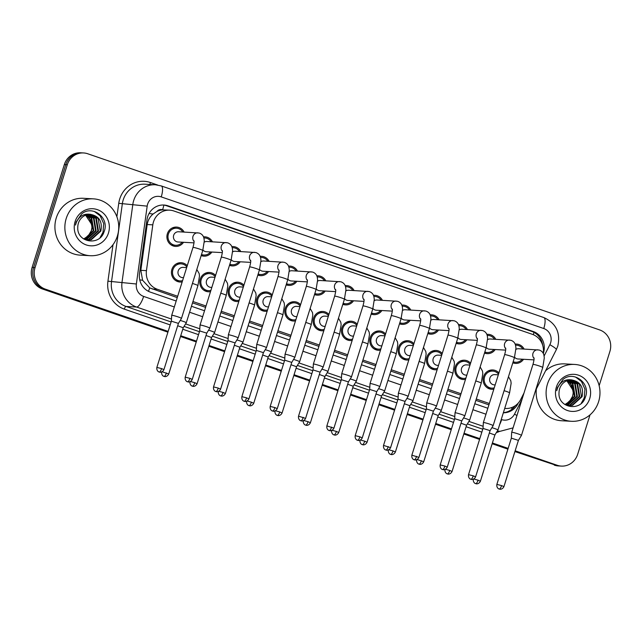 <?xml version="1.0" encoding="UTF-8"?>
<svg xmlns="http://www.w3.org/2000/svg" width="642" height="642" viewBox="0 0 642 642"><rect width="100%" height="100%" fill="white"/><g stroke="black" fill="none" stroke-linecap="round" stroke-linejoin="round"><path stroke-width="0.96" d="M182.176 281.894A9.678 9.157 -86.8 0 1 180.057 282.039A9.678 9.157 -86.8 0 1 171.904 269.383A9.678 9.157 -86.8 0 1 181.132 262.706A9.678 9.157 -86.8 0 1 187.255 265.692M210.512 291.645A9.678 9.157 -86.8 0 1 208.393 291.789A9.678 9.157 -86.8 0 1 200.232 279.134A9.678 9.157 -86.8 0 1 209.461 272.457A9.678 9.157 -86.8 0 1 215.592 275.442M238.84 301.395A9.678 9.157 -86.8 0 1 236.721 301.539A9.678 9.157 -86.8 0 1 228.568 288.884A9.678 9.157 -86.8 0 1 237.797 282.207A9.678 9.157 -86.8 0 1 243.92 285.184M267.176 311.145A9.678 9.157 -86.8 0 1 265.058 311.29A9.678 9.157 -86.8 0 1 256.896 298.634A9.678 9.157 -86.8 0 1 266.125 291.958A9.678 9.157 -86.8 0 1 272.256 294.935M295.505 320.896A9.678 9.157 -86.8 0 1 293.386 321.04A9.678 9.157 -86.8 0 1 285.233 308.377A9.678 9.157 -86.8 0 1 294.461 301.708A9.678 9.157 -86.8 0 1 300.584 304.685M323.841 330.646A9.678 9.157 -86.8 0 1 321.722 330.782A9.678 9.157 -86.8 0 1 313.561 318.127A9.678 9.157 -86.8 0 1 322.79 311.458A9.678 9.157 -86.8 0 1 328.921 314.436M352.169 340.396A9.678 9.157 -86.8 0 1 350.05 340.533A9.678 9.157 -86.8 0 1 341.897 327.877A9.678 9.157 -86.8 0 1 351.126 321.201A9.678 9.157 -86.8 0 1 357.249 324.186M380.505 350.139A9.678 9.157 -86.8 0 1 378.387 350.283A9.678 9.157 -86.8 0 1 370.225 337.628A9.678 9.157 -86.8 0 1 379.454 330.951A9.678 9.157 -86.8 0 1 385.585 333.936M408.834 359.889A9.678 9.157 -86.8 0 1 406.715 360.034A9.678 9.157 -86.8 0 1 398.562 347.378A9.678 9.157 -86.8 0 1 407.79 340.701A9.678 9.157 -86.8 0 1 413.913 343.687M437.17 369.64A9.678 9.157 -86.8 0 1 435.051 369.784A9.678 9.157 -86.8 0 1 426.89 357.129A9.678 9.157 -86.8 0 1 436.119 350.452A9.678 9.157 -86.8 0 1 442.25 353.429M465.498 379.39A9.678 9.157 -86.8 0 1 463.38 379.534A9.678 9.157 -86.8 0 1 455.226 366.871A9.678 9.157 -86.8 0 1 464.455 360.202A9.678 9.157 -86.8 0 1 470.578 363.179M493.834 389.14A9.678 9.157 -86.8 0 1 491.716 389.285A9.678 9.157 -86.8 0 1 483.554 376.621A9.678 9.157 -86.8 0 1 492.791 369.952A9.678 9.157 -86.8 0 1 498.914 372.93M183.54 242.291A9.678 9.157 -86.8 0 1 175.531 246.408A9.678 9.157 -86.8 0 1 167.369 233.752A9.678 9.157 -86.8 0 1 176.598 227.083A9.678 9.157 -86.8 0 1 184.11 232.059M211.868 252.041A9.678 9.157 -86.8 0 1 203.859 256.158A9.678 9.157 -86.8 0 1 201.171 255.572M240.204 261.792A9.678 9.157 -86.8 0 1 232.195 265.908A9.678 9.157 -86.8 0 1 229.499 265.323M268.541 271.542A9.678 9.157 -86.8 0 1 260.524 275.659A9.678 9.157 -86.8 0 1 257.835 275.073M296.869 281.292A9.678 9.157 -86.8 0 1 288.86 285.409A9.678 9.157 -86.8 0 1 286.163 284.823M325.205 291.035A9.678 9.157 -86.8 0 1 317.188 295.159A9.678 9.157 -86.8 0 1 314.5 294.566M353.533 300.785A9.678 9.157 -86.8 0 1 345.524 304.902A9.678 9.157 -86.8 0 1 342.828 304.316M381.87 310.535A9.678 9.157 -86.8 0 1 373.861 314.652A9.678 9.157 -86.8 0 1 371.164 314.066M410.198 320.286A9.678 9.157 -86.8 0 1 402.189 324.403A9.678 9.157 -86.8 0 1 399.493 323.817M438.534 330.036A9.678 9.157 -86.8 0 1 430.525 334.153A9.678 9.157 -86.8 0 1 427.829 333.567M466.862 339.787A9.678 9.157 -86.8 0 1 458.853 343.903A9.678 9.157 -86.8 0 1 456.157 343.318M495.199 349.537A9.678 9.157 -86.8 0 1 487.19 353.654A9.678 9.157 -86.8 0 1 484.493 353.06M523.527 359.279A9.678 9.157 -86.8 0 1 515.518 363.404A9.678 9.157 -86.8 0 1 512.822 362.81M156.873 211.475A17.085 16.162 -86.8 0 1 162.891 209.886L162.619 209.79A5.698 5.385 93.2 0 0 156.873 211.475L153.053 214.043C149.835 216.835 147.877 220.334 147.195 224.54L140.831 270.338L142.596 280.273L149.722 287.889L177.256 297.615M192.52 302.863L205.584 307.358M220.856 312.614L233.921 317.108M249.184 322.364L262.249 326.858M277.521 332.115L290.585 336.609M305.857 341.865L318.913 346.359M334.185 351.615L347.25 356.109M362.521 361.358L375.578 365.852M390.85 371.108L403.914 375.602M419.186 380.858L432.243 385.352M447.514 390.609L460.579 395.103M475.85 400.359L488.907 404.853M543.22 353.381A17.085 16.162 93.2 0 0 532.379 334.338L173.894 210.985A17.085 16.162 93.2 0 0 169.753 210.175L162.891 209.886M504.716 408.4A17.085 16.162 93.2 0 0 505.551 408.472A17.085 16.162 93.2 0 0 520.726 399.436L524.024 392.952M169.753 210.175A17.085 16.162 93.2 0 0 152.812 224.852L146.448 270.651A17.085 16.162 93.2 0 0 157.354 289.269L177.673 296.267M192.945 301.515L206.01 306.017M221.281 311.266L234.338 315.76M249.61 321.016L262.674 325.51M277.946 330.766L291.003 335.26M306.274 340.517L319.339 345.011M334.61 350.267L347.667 354.761M362.939 360.018L376.003 364.512M391.275 369.76L404.332 374.254M419.603 379.51L432.668 384.004M447.939 389.261L460.996 393.755M476.268 399.011L489.332 403.505M486.788 334.362A9.678 9.157 -86.8 0 1 488.257 334.322A9.678 9.157 -86.8 0 1 495.768 339.297M458.452 324.611A9.678 9.157 -86.8 0 1 459.929 324.571A9.678 9.157 -86.8 0 1 467.432 329.547M430.124 314.869A9.678 9.157 -86.8 0 1 431.593 314.821A9.678 9.157 -86.8 0 1 439.096 319.804M401.788 305.119A9.678 9.157 -86.8 0 1 403.264 305.07A9.678 9.157 -86.8 0 1 410.768 310.054M373.459 295.368A9.678 9.157 -86.8 0 1 374.928 295.32A9.678 9.157 -86.8 0 1 382.431 300.304M345.123 285.618A9.678 9.157 -86.8 0 1 346.6 285.578A9.678 9.157 -86.8 0 1 354.103 290.553M316.795 275.867A9.678 9.157 -86.8 0 1 318.263 275.827A9.678 9.157 -86.8 0 1 325.767 280.803M288.459 266.117A9.678 9.157 -86.8 0 1 289.935 266.077A9.678 9.157 -86.8 0 1 297.439 271.052M260.13 256.375A9.678 9.157 -86.8 0 1 261.599 256.327A9.678 9.157 -86.8 0 1 269.102 261.31M231.794 246.624A9.678 9.157 -86.8 0 1 233.271 246.576A9.678 9.157 -86.8 0 1 240.774 251.56M203.466 236.874A9.678 9.157 -86.8 0 1 204.934 236.826A9.678 9.157 -86.8 0 1 212.438 241.809M515.117 344.112A9.678 9.157 -86.8 0 1 516.593 344.072A9.678 9.157 -86.8 0 1 524.097 349.047M168.156 331.4L45.301 289.125A17.085 16.162 -86.8 0 1 35.045 267.602L67.29 164.729L65.813 164.649A17.085 16.162 -86.8 0 1 82.104 152.868A17.085 16.162 -86.8 0 0 65.813 164.649L33.577 267.521L65.813 164.649L64.336 164.561A17.085 16.162 -86.8 0 1 80.627 152.788L83.572 152.948A17.085 16.162 -86.8 0 1 87.721 153.759L599.644 329.916A17.085 16.162 -86.8 0 1 609.9 351.439L599.155 385.714M45.301 289.125L43.825 289.044A17.085 16.162 -86.8 0 1 33.577 267.521A17.085 16.162 -86.8 0 0 43.825 289.044L168.035 331.786L42.356 288.964A17.085 16.162 -86.8 0 1 32.1 267.441L64.336 164.561M590.022 414.852L577.664 454.319A17.085 16.162 -86.8 0 1 561.373 466.092A17.085 16.162 -86.8 0 1 557.224 465.281L515.028 451.182L555.755 465.201A17.085 16.162 -86.8 0 0 559.896 466.012A17.085 16.162 -86.8 0 1 555.755 465.201L514.908 451.567M508.023 448.774L492.27 443.357L508.023 448.774M479.694 439.024L463.933 433.607L479.694 439.024M451.358 429.281L435.605 423.856L451.358 429.281M423.03 419.531L407.269 414.106L423.03 419.531M394.694 409.781L378.94 404.356L394.694 409.781M366.365 400.03L350.604 394.605L366.365 400.03M338.029 390.28L322.276 384.863L338.029 390.28M309.701 380.529L293.94 375.113L309.701 380.529M281.365 370.787L265.611 365.362L281.365 370.787M253.028 361.037L237.275 355.612L253.028 361.037M224.7 351.286L208.947 345.861L224.7 351.286M196.364 341.536L180.611 336.111L196.364 341.536M561.373 466.092L558.428 465.932A17.085 16.162 -86.8 0 1 554.279 465.121M507.902 449.159L492.149 443.742M479.574 439.409L463.813 433.992M451.238 429.659L435.485 424.242M422.909 419.916L407.148 414.491M394.573 410.166L378.82 404.741M366.245 400.415L350.484 394.99M337.909 390.665L322.156 385.24M309.58 380.915L293.819 375.498M281.244 371.164L265.491 365.747M252.908 361.422L237.155 355.997M224.58 351.672L208.827 346.247M196.243 341.921L180.49 336.496M167.915 332.171L42.356 288.964M543.293 353.525A17.085 16.162 93.2 0 0 543.469 353.012A17.085 16.162 93.2 0 0 533.213 331.489L168.068 205.841A17.085 16.162 93.2 0 0 163.927 205.031A17.085 16.162 93.2 0 0 146.986 219.708L139.507 273.524A17.085 16.162 93.2 0 0 150.413 292.15L176.189 301.018M163.188 205.007A17.085 16.162 -86.8 0 1 166.591 205.761L531.745 331.408A17.085 16.162 -86.8 0 1 542.659 345.203M67.29 164.729A17.085 16.162 -86.8 0 1 83.572 152.948M557.224 465.281L515.149 450.804M508.143 448.389L492.39 442.972M479.815 438.647L464.054 433.222M451.478 428.896L435.725 423.471M423.15 419.146L407.389 413.721M394.814 409.395L379.061 403.97M366.486 399.645L350.725 394.228M338.149 389.895L322.396 384.478M309.821 380.152L294.06 374.727M281.485 370.402L265.732 364.977M253.149 360.652L237.396 355.227M224.82 350.901L209.067 345.476M196.484 341.151L180.731 335.734M503.336 412.79A17.085 16.162 93.2 0 0 517.925 403.738L518.271 403.048M191.452 306.266L204.517 310.76M219.789 316.016L232.853 320.51M248.125 325.767L261.182 330.261M276.453 335.517L289.518 340.011M304.79 345.268L317.846 349.762M333.118 355.018L346.182 359.512M361.454 364.76L374.511 369.262M389.782 374.511L402.847 379.005M418.119 384.261L431.175 388.755M446.447 394.011L459.512 398.505M474.783 403.762L487.84 408.256M515.173 405.776A17.085 16.162 -86.8 0 1 503.376 412.662M522.797 348.975A8.539 8.081 93.2 0 0 516.529 345.203A8.539 8.081 93.2 0 0 515.518 345.219M534 357.803C533.871 358.356 534.69 357.923 532.964 364.431A5.128 0.433 -162.6 0 1 539.224 365.956A5.128 0.433 -162.6 0 1 539.513 366.052A5.128 0.433 -162.6 0 1 542.747 367.497L544.296 357.923L543.975 355.427C543.421 352.699 541.816 350.893 539.152 350.018L518.551 348.742A5.128 4.847 93.2 0 0 515.967 349.36M542.747 367.497L521.464 435.396A5.128 0.433 -162.6 0 0 521.464 435.396A5.128 0.433 -162.6 0 0 518.238 433.952A5.128 0.433 -162.6 0 0 511.971 432.275A5.128 0.433 -162.6 0 0 511.69 432.331A5.128 0.433 -162.6 0 0 511.682 432.339L532.964 364.431M503.922 486.628C502.253 489.966 499.243 489.18 499.845 489.18L499.187 489.019A3.7 1.156 109 0 0 499.283 489.035A3.7 1.156 -71 0 0 501.587 485.585L503.922 486.628L518.415 440.38L511.345 438.173L511.682 432.339M513.167 361.727A8.539 8.081 93.2 0 0 515.582 362.265A8.539 8.081 93.2 0 0 522.227 359.207M514.579 357.209A5.128 4.847 93.2 0 0 517.982 358.974L533.975 359.865M498.521 374.182A8.539 8.081 93.2 0 0 492.727 371.084A8.539 8.081 93.2 0 0 484.582 376.974A8.539 8.081 93.2 0 0 491.78 388.145A8.539 8.081 93.2 0 0 494.228 387.88M498.32 374.816L494.741 374.623A5.128 4.847 93.2 0 0 489.862 378.154A5.128 4.847 93.2 0 0 494.179 384.855L495.159 384.911M504.09 390.689A5.128 0.433 -162.6 0 1 506.065 391.315A5.128 0.433 -162.6 0 1 506.353 391.411A5.128 0.433 -162.6 0 1 509.587 392.856L497.943 430.004A5.128 0.433 -162.6 0 0 497.943 430.004A5.128 0.433 -162.6 0 0 494.709 428.559A5.128 0.433 -162.6 0 0 491.892 427.668M480.401 481.227C478.731 484.574 475.722 483.787 476.324 483.787L475.666 483.627A3.7 1.156 109 0 0 475.762 483.643A3.7 1.156 -71 0 0 478.065 480.192L480.401 481.227L494.894 434.987L489.34 432.989M494.46 339.225A8.539 8.081 93.2 0 0 488.193 335.461A8.539 8.081 93.2 0 0 487.19 335.469M505.671 348.052C505.543 348.606 506.353 348.173 504.636 354.681A5.128 0.433 -162.6 0 1 510.888 356.206A5.128 0.433 -162.6 0 1 511.184 356.302A5.128 0.433 -162.6 0 1 514.411 357.746L515.959 348.173L515.638 345.677C515.085 342.948 513.48 341.143 510.815 340.268L490.215 338.992A5.128 4.847 93.2 0 0 487.631 339.61M514.411 357.746L493.136 425.646A5.128 0.433 -162.6 0 0 493.136 425.646A5.128 0.433 -162.6 0 0 489.902 424.202A5.128 0.433 -162.6 0 0 483.643 422.532A5.128 0.433 -162.6 0 0 483.354 422.58A5.128 0.433 -162.6 0 0 483.354 422.588L504.636 354.681M475.586 476.878C473.916 480.216 470.907 479.43 471.517 479.43L470.851 479.269A3.7 1.156 109 0 0 470.955 479.285A3.7 1.156 -71 0 0 473.25 475.834L475.586 476.878L490.079 430.638L483.017 428.423L483.354 422.588M484.83 351.976A8.539 8.081 93.2 0 0 487.246 352.514A8.539 8.081 93.2 0 0 493.891 349.465M486.243 347.458A5.128 4.847 93.2 0 0 489.645 349.224L505.647 350.115M466.132 329.474A8.539 8.081 93.2 0 0 459.865 325.711A8.539 8.081 93.2 0 0 458.853 325.719M477.335 338.302C477.207 338.856 478.025 338.422 476.3 344.931A5.128 0.433 -162.6 0 1 482.559 346.455A5.128 0.433 -162.6 0 1 482.848 346.552A5.128 0.433 -162.6 0 1 486.082 347.996L487.631 338.43L487.31 335.927C486.756 333.198 485.151 331.392 482.487 330.526L461.887 329.242A5.128 4.847 93.2 0 0 459.303 329.86M486.082 347.996L464.8 415.896A5.128 0.433 -162.6 0 0 464.8 415.896A5.128 0.433 -162.6 0 0 461.566 414.459A5.128 0.433 -162.6 0 0 455.306 412.782A5.128 0.433 -162.6 0 0 455.026 412.83A5.128 0.433 -162.6 0 0 455.017 412.838L476.3 344.931M447.257 467.127C445.588 470.474 442.579 469.687 443.181 469.679L442.523 469.519A3.7 1.156 109 0 0 442.619 469.535A3.7 1.156 -71 0 0 444.922 466.084L447.257 467.127L461.75 420.887L454.68 418.68L455.017 412.838M456.502 342.234A8.539 8.081 93.2 0 0 458.918 342.764A8.539 8.081 93.2 0 0 465.562 339.714M457.915 337.708A5.128 4.847 93.2 0 0 461.317 339.474L477.311 340.364M437.796 319.732A8.539 8.081 93.2 0 0 431.528 315.96A8.539 8.081 93.2 0 0 430.517 315.968M449.007 328.552C448.878 329.105 449.689 328.672 447.972 335.18A5.128 0.433 -162.6 0 1 454.223 336.705A5.128 0.433 -162.6 0 1 454.512 336.809A5.128 0.433 -162.6 0 1 457.746 338.246L459.295 328.68L458.974 326.176C458.42 323.448 456.815 321.65 454.151 320.775L433.551 319.491A5.128 4.847 93.2 0 0 430.967 320.117M457.746 338.246L436.472 406.145A5.128 0.433 -162.6 0 0 436.472 406.145A5.128 0.433 -162.6 0 0 433.238 404.709A5.128 0.433 -162.6 0 0 426.978 403.032A5.128 0.433 -162.6 0 0 426.689 403.08A5.128 0.433 -162.6 0 0 426.689 403.088L447.972 335.18M433.414 411.145L426.352 408.93L426.689 403.088M428.166 332.484A8.539 8.081 93.2 0 0 430.581 333.013A8.539 8.081 93.2 0 0 437.226 329.964M429.578 327.958A5.128 4.847 93.2 0 0 432.981 329.723L448.975 330.614M409.468 309.982A8.539 8.081 93.2 0 0 403.2 306.21A8.539 8.081 93.2 0 0 402.189 306.218M420.671 318.801C420.542 319.355 421.361 318.922 419.635 325.43A5.128 0.433 -162.6 0 1 425.895 326.955A5.128 0.433 -162.6 0 1 426.184 327.059A5.128 0.433 -162.6 0 1 429.418 328.495L430.967 318.93L430.646 316.426C430.092 313.697 428.479 311.9 425.823 311.025L405.222 309.741A5.128 4.847 93.2 0 0 402.638 310.367M429.418 328.495L408.135 396.395A5.128 0.433 -162.6 0 0 408.135 396.395A5.128 0.433 -162.6 0 0 404.901 394.958A5.128 0.433 -162.6 0 0 398.642 393.281A5.128 0.433 -162.6 0 0 398.353 393.329A5.128 0.433 -162.6 0 0 398.353 393.345L419.635 325.43M405.078 401.394L398.016 399.18L398.353 393.345M399.838 322.733A8.539 8.081 93.2 0 0 402.253 323.263A8.539 8.081 93.2 0 0 408.898 320.214M401.25 318.215A5.128 4.847 93.2 0 0 404.653 319.981L420.646 320.864M470.185 364.439A8.539 8.081 93.2 0 0 464.391 361.342A8.539 8.081 93.2 0 0 456.245 367.224A8.539 8.081 93.2 0 0 463.444 378.395A8.539 8.081 93.2 0 0 465.891 378.138M469.992 365.073L466.413 364.873A5.128 4.847 93.2 0 0 461.526 368.404A5.128 4.847 93.2 0 0 465.843 375.105L466.83 375.161M475.754 380.939A5.128 0.433 -162.6 0 1 477.728 381.565A5.128 0.433 -162.6 0 1 478.017 381.669A5.128 0.433 -162.6 0 1 481.251 383.105L469.615 420.253A5.128 0.433 -162.6 0 0 469.615 420.253A5.128 0.433 -162.6 0 0 466.381 418.809A5.128 0.433 -162.6 0 0 463.564 417.918M452.064 471.485C450.395 474.823 447.386 474.037 447.996 474.037L447.33 473.876A3.7 1.156 109 0 0 447.434 473.892A3.7 1.156 -71 0 0 449.729 470.442L452.064 471.485L466.557 425.237L461.012 423.238M441.857 354.689A8.539 8.081 93.2 0 0 436.062 351.591A8.539 8.081 93.2 0 0 427.917 357.474A8.539 8.081 93.2 0 0 435.116 368.644A8.539 8.081 93.2 0 0 437.563 368.388M441.656 355.323L438.077 355.122A5.128 4.847 93.2 0 0 433.189 358.653A5.128 4.847 93.2 0 0 437.515 365.354L438.494 365.41M447.426 371.188A5.128 0.433 -162.6 0 1 449.392 371.814A5.128 0.433 -162.6 0 1 449.689 371.919A5.128 0.433 -162.6 0 1 452.923 373.355L441.279 410.503A5.128 0.433 -162.6 0 0 441.279 410.503A5.128 0.433 -162.6 0 0 438.045 409.058A5.128 0.433 -162.6 0 0 435.228 408.176M441.279 410.511L438.229 415.494L432.676 413.488M413.52 344.939A8.539 8.081 93.2 0 0 407.726 341.841A8.539 8.081 93.2 0 0 399.581 347.731A8.539 8.081 93.2 0 0 406.779 358.894A8.539 8.081 93.2 0 0 409.227 358.637M413.328 345.573L409.748 345.372A5.128 4.847 93.2 0 0 404.861 348.903A5.128 4.847 93.2 0 0 409.179 355.604L410.166 355.66M395.4 451.984C393.731 455.33 390.721 454.544 391.331 454.536L390.665 454.376A3.7 1.156 109 0 0 390.769 454.4A3.7 1.156 -71 0 0 393.065 450.941L395.4 451.984L409.893 405.744L412.942 400.76A5.128 0.433 -162.6 0 0 412.95 400.752A5.128 0.433 -162.6 0 0 409.716 399.316A5.128 0.433 -162.6 0 0 406.9 398.425M409.893 405.744L404.348 403.738M547.466 384.068A28.473 26.94 -86.8 0 1 574.614 364.439A28.473 26.94 -86.8 0 1 598.609 401.667A28.473 26.94 -86.8 0 1 571.46 421.296A28.473 26.94 -86.8 0 1 547.466 384.068M545.564 370.819A28.473 26.94 -86.8 0 1 564.671 363.894L574.614 364.439M566.878 380.762A12.872 12.182 -86.8 0 1 573.434 392.334L572.72 396.194L569.518 401.475L565 404.516M573.354 390.697L566.838 380.778L569.342 382.648L571.412 385.288L572.383 387.319L573.226 392.904L572.624 396.226L569.518 401.475M569.013 405.535L571.982 405.262L581.475 396.676L579.405 384.109L571.605 379.903M564.503 404.283L569.302 405.551L572.568 405.295L582.061 396.708C583.883 387.126 580.352 381.525 571.452 379.895A12.872 12.182 -86.8 0 0 559.639 388.787A12.872 12.182 -86.8 0 0 559.013 392.808C557.898 408.296 580.986 411.899 585.287 397.422C591.226 383.491 573.739 370.153 562.922 379.486L557.384 387.648L556.726 390.673L557.665 387.792C560.675 381.637 565.273 379.005 571.452 379.895L571.894 379.912M567.841 405.383L569.647 405.134L579.132 396.547L577.07 383.98L570.417 379.928M568.138 405.431L570.224 405.166L579.718 396.579L577.656 384.012L570.714 379.912M566.685 405.126L576.797 396.419L574.726 383.844L569.213 380.08M566.974 405.198L567.889 405.038L577.383 396.451L575.312 383.884L569.51 380.032M565.53 404.741L574.462 396.283L572.391 383.715L568.001 380.369M565.819 404.845L575.039 396.315L572.977 383.747L568.306 380.281M573.434 392.334L570.634 383.619L567.095 380.674M589.717 398.61A18.57 17.567 -86.8 0 1 567.504 410.527A18.57 17.567 -86.8 0 1 556.365 387.134A18.57 17.567 -86.8 0 1 578.57 375.217A18.57 17.567 -86.8 0 1 589.717 398.61M571.46 421.296L561.517 420.743A28.473 26.94 -86.8 0 1 536.375 388.875M581.259 403.304L584.26 397.847L584.934 389.18L581.443 381.444L575.521 377.014M66.222 218.481A28.473 26.94 -86.8 0 1 93.371 198.851A28.473 26.94 -86.8 0 1 117.366 236.071A28.473 26.94 -86.8 0 1 90.217 255.701A28.473 26.94 -86.8 0 1 66.222 218.481M90.217 255.701L80.274 255.155A28.473 26.94 -86.8 0 1 56.279 217.927A28.473 26.94 -86.8 0 1 83.428 198.298L93.371 198.851M85.635 215.166A12.872 12.182 -86.8 0 1 92.191 226.738L91.477 230.598L88.275 235.879L83.757 238.928M92.111 225.109L85.595 215.182L88.098 217.052L90.169 219.692L91.14 221.723L91.983 227.308L91.381 230.638L88.275 235.879M87.769 239.939L90.739 239.675L100.232 231.08L98.162 218.513L90.361 214.308M83.259 238.688L88.058 239.964L91.325 239.707L100.818 231.112C102.64 221.53 99.109 215.929 90.209 214.308A12.872 12.182 -86.8 0 0 78.396 223.199A12.872 12.182 -86.8 0 0 77.778 227.212C76.655 242.7 99.743 246.311 104.044 231.826C109.983 217.903 92.496 204.565 81.678 213.89L76.141 222.06L75.483 225.085L76.422 222.196C79.431 216.041 84.03 213.409 90.209 214.308L90.65 214.324M86.598 239.795L88.403 239.538L97.889 230.951L95.827 218.384L89.174 214.332M86.895 239.843L88.981 239.57L98.475 230.984L96.412 218.416L89.471 214.316M85.442 239.53L95.554 230.823L93.483 218.256L87.97 214.492M85.731 239.602L86.646 239.442L96.139 230.855L94.069 218.288L88.267 214.436M84.287 239.145L93.218 230.695L91.148 218.128L86.758 214.773M84.575 239.249L93.796 230.727L91.734 218.16L87.063 214.693M92.191 226.738L89.39 218.023L85.851 215.086M108.474 233.014A18.57 17.567 -86.8 0 1 86.261 244.931A18.57 17.567 -86.8 0 1 75.122 221.538A18.57 17.567 -86.8 0 1 97.327 209.621A18.57 17.567 -86.8 0 1 108.474 233.014M100.016 237.709L103.017 232.252L103.691 223.585L100.2 215.856L94.278 211.419M381.131 300.231A8.539 8.081 93.2 0 0 374.864 296.46A8.539 8.081 93.2 0 0 373.853 296.468M392.342 309.051C392.214 309.605 393.024 309.171 391.299 315.687A5.128 0.433 -162.6 0 1 397.558 317.212A5.128 0.433 -162.6 0 1 397.847 317.308A5.128 0.433 -162.6 0 1 401.081 318.745L402.63 309.179L402.309 306.675C401.756 303.947 400.151 302.149 397.486 301.275L376.886 299.999A5.128 4.847 93.2 0 0 374.302 300.617M362.257 437.876C360.587 441.223 357.578 440.436 358.188 440.436L357.522 440.276A3.7 1.156 109 0 0 357.626 440.292A3.7 1.156 -71 0 0 359.921 436.841L362.257 437.876L376.75 391.636L379.799 386.661A5.128 0.433 -162.6 0 0 379.807 386.644A5.128 0.433 -162.6 0 0 376.573 385.208A5.128 0.433 -162.6 0 0 370.314 383.531A5.128 0.433 -162.6 0 0 370.025 383.587A5.128 0.433 -162.6 0 0 370.025 383.595L391.299 315.687M376.75 391.636L369.688 389.429L370.025 383.595M371.501 312.983A8.539 8.081 93.2 0 0 373.917 313.521A8.539 8.081 93.2 0 0 380.562 310.463M372.914 308.465A5.128 4.847 93.2 0 0 376.316 310.23L392.31 311.113M352.803 290.481A8.539 8.081 93.2 0 0 346.536 286.709A8.539 8.081 93.2 0 0 345.524 286.725M364.006 299.308C363.878 299.862 364.696 299.429 362.971 305.937A5.128 0.433 -162.6 0 1 369.222 307.462A5.128 0.433 -162.6 0 1 369.519 307.558A5.128 0.433 -162.6 0 1 372.753 309.003L374.302 299.429L373.973 296.933C373.427 294.205 371.814 292.399 369.158 291.524L348.558 290.248A5.128 4.847 93.2 0 0 345.974 290.866M372.753 309.003L351.471 376.902A5.128 0.433 -162.6 0 0 351.471 376.902A5.128 0.433 -162.6 0 0 348.237 375.458A5.128 0.433 -162.6 0 0 341.977 373.78A5.128 0.433 -162.6 0 0 341.688 373.837A5.128 0.433 -162.6 0 0 341.688 373.845L362.971 305.937M351.471 376.91L348.413 381.894L341.351 379.679L341.688 373.845M343.173 303.233A8.539 8.081 93.2 0 0 345.589 303.77A8.539 8.081 93.2 0 0 352.233 300.713M344.585 298.715A5.128 4.847 93.2 0 0 347.988 300.48L363.982 301.371M324.467 280.731A8.539 8.081 93.2 0 0 318.199 276.959A8.539 8.081 93.2 0 0 317.188 276.975M335.67 289.558C335.549 290.112 336.36 289.678 334.634 296.187A5.128 0.433 -162.6 0 1 340.894 297.711A5.128 0.433 -162.6 0 1 341.183 297.808A5.128 0.433 -162.6 0 1 344.417 299.252L345.966 289.678L345.645 287.183C345.091 284.454 343.486 282.649 340.822 281.774L320.222 280.498A5.128 4.847 93.2 0 0 317.638 281.116M344.417 299.252L323.143 367.152A5.128 0.433 -162.6 0 0 323.143 367.152A5.128 0.433 -162.6 0 0 319.909 365.707A5.128 0.433 -162.6 0 0 313.649 364.03A5.128 0.433 -162.6 0 0 313.36 364.086A5.128 0.433 -162.6 0 0 313.36 364.094L334.634 296.187M323.135 367.16L320.085 372.143L313.023 369.928L313.36 364.094M314.837 293.482A8.539 8.081 93.2 0 0 317.252 294.02A8.539 8.081 93.2 0 0 323.897 290.962M316.249 288.964A5.128 4.847 93.2 0 0 319.652 290.73L335.646 291.62M385.192 335.188A8.539 8.081 93.2 0 0 379.398 332.091A8.539 8.081 93.2 0 0 371.253 337.981A8.539 8.081 93.2 0 0 378.451 349.144A8.539 8.081 93.2 0 0 380.899 348.887M384.991 335.822L381.412 335.622A5.128 4.847 93.2 0 0 376.525 339.161A5.128 4.847 93.2 0 0 380.85 345.861L381.829 345.91M390.761 351.696A5.128 0.433 -162.6 0 1 392.727 352.322A5.128 0.433 -162.6 0 1 393.024 352.418A5.128 0.433 -162.6 0 1 396.258 353.862L384.614 391.002A5.128 0.433 -162.6 0 0 384.614 391.002A5.128 0.433 -162.6 0 0 381.38 389.566A5.128 0.433 -162.6 0 0 378.563 388.675M367.072 442.234C365.402 445.58 362.393 444.794 362.995 444.786L362.337 444.625A3.7 1.156 109 0 0 362.433 444.649A3.7 1.156 -71 0 0 364.736 441.19L367.072 442.234L381.557 395.994L376.011 393.995M356.856 325.438A8.539 8.081 93.2 0 0 351.062 322.34A8.539 8.081 93.2 0 0 342.916 328.231A8.539 8.081 93.2 0 0 350.115 339.401A8.539 8.081 93.2 0 0 352.562 339.137M356.663 326.072L353.084 325.879A5.128 4.847 93.2 0 0 348.197 329.41A5.128 4.847 93.2 0 0 352.514 336.111L353.493 336.167M362.425 341.945A5.128 0.433 -162.6 0 1 364.399 342.571A5.128 0.433 -162.6 0 1 364.688 342.668A5.128 0.433 -162.6 0 1 367.922 344.112L356.286 381.252A5.128 0.433 -162.6 0 0 356.286 381.252A5.128 0.433 -162.6 0 0 353.052 379.815A5.128 0.433 -162.6 0 0 350.235 378.924M338.735 432.483C337.066 435.83 334.057 435.043 334.659 435.043L334 434.875A3.7 1.156 109 0 0 334.105 434.899A3.7 1.156 -71 0 0 336.4 431.448L338.735 432.483L353.228 386.243L347.683 384.245M328.527 315.687A8.539 8.081 93.2 0 0 322.725 312.59A8.539 8.081 93.2 0 0 314.588 318.48A8.539 8.081 93.2 0 0 321.786 329.651A8.539 8.081 93.2 0 0 324.234 329.386M328.327 316.321L324.748 316.129A5.128 4.847 93.2 0 0 319.86 319.66A5.128 4.847 93.2 0 0 324.186 326.361L325.165 326.417M334.097 332.195A5.128 0.433 -162.6 0 1 336.063 332.821A5.128 0.433 -162.6 0 1 336.36 332.917A5.128 0.433 -162.6 0 1 339.594 334.362L327.95 371.509A5.128 0.433 -162.6 0 0 327.95 371.509A5.128 0.433 -162.6 0 0 324.716 370.065A5.128 0.433 -162.6 0 0 321.899 369.174M310.407 422.733C308.738 426.079 305.728 425.293 306.33 425.293L305.664 425.132A3.7 1.156 109 0 0 305.769 425.148A3.7 1.156 -71 0 0 308.072 421.698L310.407 422.733L324.892 376.493L319.347 374.495M296.131 270.98A8.539 8.081 93.2 0 0 289.871 267.216A8.539 8.081 93.2 0 0 288.86 267.224M307.341 279.808C307.213 280.361 308.032 279.928 306.306 286.436A5.128 0.433 -162.6 0 1 312.558 287.961A5.128 0.433 -162.6 0 1 312.855 288.057A5.128 0.433 -162.6 0 1 316.089 289.502L317.638 279.936L317.308 277.432C316.763 274.704 315.15 272.898 312.493 272.031L291.893 270.747A5.128 4.847 93.2 0 0 289.309 271.365M316.089 289.502L294.806 357.401A5.128 0.433 -162.6 0 0 294.806 357.401A5.128 0.433 -162.6 0 0 291.572 355.957A5.128 0.433 -162.6 0 0 285.313 354.288A5.128 0.433 -162.6 0 0 285.024 354.336A5.128 0.433 -162.6 0 0 285.024 354.344L306.306 286.436M277.264 408.633C275.595 411.979 272.585 411.193 273.187 411.185L272.529 411.024A3.7 1.156 109 0 0 272.625 411.041A3.7 1.156 -71 0 0 274.928 407.59L277.264 408.633L291.749 362.393L284.687 360.186M286.509 283.74A8.539 8.081 93.2 0 0 288.924 284.27A8.539 8.081 93.2 0 0 295.569 281.22M287.921 279.214A5.128 4.847 93.2 0 0 291.324 280.979L307.317 281.87M267.802 261.23A8.539 8.081 93.2 0 0 261.535 257.466A8.539 8.081 93.2 0 0 260.524 257.474M279.005 270.057C278.885 270.611 279.695 270.178 277.97 276.686A5.128 0.433 -162.6 0 1 284.229 278.211A5.128 0.433 -162.6 0 1 284.518 278.315A5.128 0.433 -162.6 0 1 287.752 279.752L289.301 270.186L288.98 267.682C288.427 264.953 286.822 263.156 284.157 262.281L263.557 260.997A5.128 4.847 93.2 0 0 260.973 261.623M287.752 279.752L266.478 347.651A5.128 0.433 -162.6 0 0 266.478 347.651A5.128 0.433 -162.6 0 0 263.244 346.215A5.128 0.433 -162.6 0 0 256.985 344.537A5.128 0.433 -162.6 0 0 256.696 344.585A5.128 0.433 -162.6 0 0 256.696 344.594L277.97 276.686M248.927 398.883C247.258 402.229 244.249 401.443 244.851 401.435L244.193 401.274A3.7 1.156 109 0 0 244.297 401.298A3.7 1.156 -71 0 0 246.592 397.839L248.927 398.883L263.421 352.643L256.359 350.436M258.172 273.99A8.539 8.081 93.2 0 0 260.588 274.519A8.539 8.081 93.2 0 0 267.233 271.47M259.585 269.463A5.128 4.847 93.2 0 0 262.987 271.229L278.981 272.12M239.466 251.487A8.539 8.081 93.2 0 0 233.207 247.716A8.539 8.081 93.2 0 0 232.195 247.724M250.677 260.307C250.549 260.861 251.367 260.427 249.642 266.936A5.128 0.433 -162.6 0 1 255.893 268.46A5.128 0.433 -162.6 0 1 256.19 268.565A5.128 0.433 -162.6 0 1 259.424 270.001L260.973 260.435L260.644 257.932C260.098 255.203 258.485 253.405 255.829 252.531L235.221 251.247A5.128 4.847 93.2 0 0 232.637 251.873M259.424 270.001L238.142 337.901A5.128 0.433 -162.6 0 0 238.142 337.901A5.128 0.433 -162.6 0 0 234.908 336.464A5.128 0.433 -162.6 0 0 228.648 334.787A5.128 0.433 -162.6 0 0 228.359 334.835A5.128 0.433 -162.6 0 0 228.359 334.843L249.642 266.936M220.599 389.132C218.93 392.479 215.921 391.692 216.523 391.684L215.856 391.524A3.7 1.156 109 0 0 215.961 391.548A3.7 1.156 -71 0 0 218.264 388.089L220.599 389.132L235.084 342.892L228.022 340.685L228.359 334.843M229.844 264.239A8.539 8.081 93.2 0 0 232.26 264.769A8.539 8.081 93.2 0 0 238.904 261.719M231.256 259.721A5.128 4.847 93.2 0 0 234.659 261.487L250.653 262.369M211.138 241.737A8.539 8.081 93.2 0 0 204.87 237.965A8.539 8.081 93.2 0 0 203.859 237.973M222.341 250.557C222.212 251.11 223.031 250.677 221.305 257.185A5.128 0.433 -162.6 0 1 227.565 258.71A5.128 0.433 -162.6 0 1 227.854 258.814A5.128 0.433 -162.6 0 1 231.088 260.251L232.637 250.685L232.316 248.181C231.762 245.453 230.157 243.655 227.493 242.78L206.893 241.496A5.128 4.847 93.2 0 0 204.308 242.122M231.088 260.251L209.814 328.15A5.128 0.433 -162.6 0 0 209.814 328.15A5.128 0.433 -162.6 0 0 206.58 326.714A5.128 0.433 -162.6 0 0 200.32 325.037A5.128 0.433 -162.6 0 0 200.031 325.093A5.128 0.433 -162.6 0 0 200.031 325.101L221.305 257.185M192.263 379.382C190.594 382.728 187.584 381.942 188.186 381.942L187.528 381.773A3.7 1.156 109 0 0 187.633 381.797A3.7 1.156 -71 0 0 189.928 378.347L192.263 379.382L206.756 333.142L199.686 330.935L200.031 325.101M201.508 254.489A8.539 8.081 93.2 0 0 203.923 255.026A8.539 8.081 93.2 0 0 210.568 251.969M202.92 249.971A5.128 4.847 93.2 0 0 206.323 251.736L222.317 252.619M182.801 231.987A8.539 8.081 93.2 0 0 176.542 228.215A8.539 8.081 93.2 0 0 168.397 234.105A8.539 8.081 93.2 0 0 175.595 245.276A8.539 8.081 93.2 0 0 182.24 242.219M194.012 240.814C193.884 241.368 194.703 240.927 192.977 247.443A5.128 0.433 -162.6 0 1 199.229 248.968A5.128 0.433 -162.6 0 1 199.526 249.064A5.128 0.433 -162.6 0 1 202.76 250.508L204.3 240.935L203.979 238.439C203.426 235.702 201.821 233.905 199.164 233.03L178.556 231.754A5.128 4.847 93.2 0 0 173.669 235.285A5.128 4.847 93.2 0 0 177.995 241.986L193.988 242.869M163.935 369.632C162.266 372.978 159.248 372.191 159.858 372.191L159.192 372.031A3.7 1.156 109 0 0 159.296 372.047A3.7 1.156 -71 0 0 161.599 368.596L163.935 369.632L178.42 323.391L181.477 318.416A5.128 0.433 -162.6 0 0 181.477 318.408A5.128 0.433 -162.6 0 0 178.243 316.963A5.128 0.433 -162.6 0 0 171.984 315.286A5.128 0.433 -162.6 0 0 171.695 315.342A5.128 0.433 -162.6 0 0 171.695 315.35L192.977 247.443M178.42 323.391L171.358 321.185L171.695 315.35M300.191 305.945A8.539 8.081 93.2 0 0 294.397 302.839A8.539 8.081 93.2 0 0 286.252 308.73A8.539 8.081 93.2 0 0 293.45 319.901A8.539 8.081 93.2 0 0 295.898 319.636M299.991 306.579L296.419 306.378A5.128 4.847 93.2 0 0 291.532 309.909A5.128 4.847 93.2 0 0 295.85 316.61L296.829 316.667M305.761 322.445A5.128 0.433 -162.6 0 1 307.735 323.07A5.128 0.433 -162.6 0 1 308.024 323.175A5.128 0.433 -162.6 0 1 311.258 324.611L299.621 361.759A5.128 0.433 -162.6 0 0 299.621 361.759A5.128 0.433 -162.6 0 0 296.387 360.314A5.128 0.433 -162.6 0 0 293.571 359.424M282.071 412.991C280.402 416.329 277.392 415.543 277.994 415.543L277.336 415.382A3.7 1.156 109 0 0 277.44 415.398A3.7 1.156 -71 0 0 279.735 411.947L282.071 412.991L296.564 366.743L291.011 364.744M271.863 296.195A8.539 8.081 93.2 0 0 266.061 293.097A8.539 8.081 93.2 0 0 257.923 298.979A8.539 8.081 93.2 0 0 265.122 310.15A8.539 8.081 93.2 0 0 267.57 309.893M271.662 296.829L268.083 296.628A5.128 4.847 93.2 0 0 263.196 300.159A5.128 4.847 93.2 0 0 267.513 306.86L268.5 306.916M277.432 312.694A5.128 0.433 -162.6 0 1 279.398 313.32A5.128 0.433 -162.6 0 1 279.695 313.424A5.128 0.433 -162.6 0 1 282.929 314.861L271.285 352.009A5.128 0.433 -162.6 0 0 271.285 352.009A5.128 0.433 -162.6 0 0 268.051 350.564A5.128 0.433 -162.6 0 0 265.234 349.673M253.742 403.24C252.073 406.579 249.064 405.792 249.666 405.792L249 405.632A3.7 1.156 109 0 0 249.104 405.648A3.7 1.156 -71 0 0 251.407 402.197L253.742 403.24L268.228 357L262.682 354.994M243.527 286.444A8.539 8.081 93.2 0 0 237.733 283.347A8.539 8.081 93.2 0 0 229.587 289.237A8.539 8.081 93.2 0 0 236.786 300.4A8.539 8.081 93.2 0 0 239.233 300.143M243.326 287.078L239.755 286.878A5.128 4.847 93.2 0 0 234.868 290.409A5.128 4.847 93.2 0 0 239.185 297.11L240.164 297.166M249.096 302.944A5.128 0.433 -162.6 0 1 251.07 303.578A5.128 0.433 -162.6 0 1 251.359 303.674A5.128 0.433 -162.6 0 1 254.593 305.111L242.957 342.258A5.128 0.433 -162.6 0 0 242.957 342.258A5.128 0.433 -162.6 0 0 239.723 340.822A5.128 0.433 -162.6 0 0 236.906 339.931M225.406 393.49C223.737 396.836 220.728 396.05 221.329 396.042L220.671 395.881A3.7 1.156 109 0 0 220.776 395.905A3.7 1.156 -71 0 0 223.071 392.447L225.406 393.49L239.899 347.25L234.346 345.244M215.198 276.694A8.539 8.081 93.2 0 0 209.396 273.596A8.539 8.081 93.2 0 0 201.251 279.487A8.539 8.081 93.2 0 0 208.449 290.649A8.539 8.081 93.2 0 0 210.905 290.393M214.998 277.328L211.419 277.127A5.128 4.847 93.2 0 0 206.531 280.666A5.128 4.847 93.2 0 0 210.849 287.367L211.836 287.415M220.768 293.193A5.128 0.433 -162.6 0 1 222.734 293.827A5.128 0.433 -162.6 0 1 223.031 293.924A5.128 0.433 -162.6 0 1 226.265 295.368L214.621 332.508A5.128 0.433 -162.6 0 0 214.621 332.508A5.128 0.433 -162.6 0 0 211.387 331.071A5.128 0.433 -162.6 0 0 208.57 330.181M197.078 383.739C195.409 387.086 192.391 386.299 193.001 386.291L192.335 386.131A3.7 1.156 109 0 0 192.44 386.155A3.7 1.156 -71 0 0 194.743 382.696L197.078 383.739L211.563 337.499L206.018 335.501M186.862 266.944A8.539 8.081 93.2 0 0 181.068 263.846A8.539 8.081 93.2 0 0 172.923 269.736A8.539 8.081 93.2 0 0 180.121 280.907A8.539 8.081 93.2 0 0 182.569 280.642M186.661 267.578L183.09 267.377A5.128 4.847 93.2 0 0 178.203 270.916A5.128 4.847 93.2 0 0 182.521 277.617L183.5 277.673M192.431 283.451A5.128 0.433 -162.6 0 1 194.406 284.077A5.128 0.433 -162.6 0 1 194.695 284.173A5.128 0.433 -162.6 0 1 197.929 285.618L186.292 322.757A5.128 0.433 -162.6 0 0 186.292 322.757A5.128 0.433 -162.6 0 0 183.058 321.321A5.128 0.433 -162.6 0 0 180.242 320.43M183.227 327.757L177.682 325.751M149.064 213.481A17.085 0.481 7.9 0 1 153.053 214.043M533.358 334.707A17.085 5.345 -71 0 0 533.911 332.347M511.048 407.774A17.085 2.335 27 0 1 512.468 408.777M148.454 291.324A17.085 5.345 -71 0 0 149.722 287.889M139.763 279.88A17.085 0.481 7.9 0 1 142.596 280.273M162.619 209.79A17.085 5.345 -71 0 0 163.854 205.095M152.186 288.988L157.354 289.269M140.831 270.338L146.448 270.651M147.195 224.54L152.812 224.852M32.1 267.441L35.045 267.602M531.745 331.408L533.213 331.489M544.095 356.029L549.865 344.698A11.387 10.778 93.2 0 0 550.611 342.876A11.387 10.778 93.2 0 0 543.774 328.527L161.238 196.893A11.387 10.778 93.2 0 0 147.612 204.204A11.387 10.778 93.2 0 0 147.179 206.138L136.369 283.997A11.387 10.778 93.2 0 0 143.639 296.411L174.319 306.972M549.865 344.698A11.387 1.557 27 0 1 556.333 349.665L557.794 346.078C560.707 332.7 556.044 323.191 543.798 317.549A11.387 3.563 109 0 1 543.774 328.527M171.478 319.058L136.561 307.036A22.775 21.547 -86.8 0 1 122.02 282.207L132.838 204.349A22.775 21.547 -86.8 0 1 133.705 200.481A22.775 21.547 -86.8 0 1 155.42 184.776L144.923 184.198A22.775 21.547 93.2 0 0 123.208 199.895A22.775 21.547 93.2 0 0 122.341 203.763L111.523 281.629A22.775 21.547 93.2 0 0 126.065 306.459L171.117 321.955M116.884 216.747L118.754 203.321L147.179 206.138M118.754 203.321A25.624 24.244 -86.8 0 1 150.38 182.521L157.619 185.016M499.765 431.296A25.624 24.244 -86.8 0 1 496.354 432.604M481.845 432.146L466.092 426.721M453.517 422.396L437.764 416.971M425.181 412.646L409.427 407.229M396.852 402.895L381.099 397.478M368.516 393.153L352.763 387.728M340.188 383.402L324.427 377.978M311.851 373.652L296.098 368.227M283.523 363.902L267.762 358.477M255.187 354.151L239.434 348.734M226.859 344.401L211.098 338.984M198.522 334.651L182.769 329.234M170.194 324.908L124.291 309.115A25.624 24.244 -86.8 0 1 107.936 281.18L113.008 244.69M497.237 431.151L500.094 431.312A22.775 21.547 -86.8 0 1 497.349 430.975M136.369 283.997L107.936 281.18M143.639 296.411A11.387 3.563 109 0 1 136.561 307.036L126.065 306.459A2.849 0.891 -71 0 0 124.291 309.115M483.137 426.296L468.909 421.401M454.809 416.546L440.581 411.65M426.473 406.795L412.244 401.9M398.144 397.045L383.916 392.15M369.808 387.295L355.58 382.399M341.472 377.552L327.251 372.657M313.144 367.802L298.915 362.907M284.807 358.051L270.587 353.156M256.479 348.301L242.251 343.406M228.143 338.551L213.922 333.655M199.814 328.8L185.586 323.905M184.053 326.409L199.445 331.705M212.39 336.159L227.782 341.456M240.718 345.91L256.11 351.206M269.054 355.66L284.446 360.956M297.382 365.41L312.774 370.707M325.719 375.153L341.111 380.449M354.047 384.903L369.439 390.2M382.383 394.653L397.775 399.95M410.711 404.404L426.103 409.7M439.048 414.154L454.44 419.451M467.376 423.905L482.776 429.201M501.25 419.467L501.651 419.603A11.387 10.778 93.2 0 0 514.523 414.122L521.986 399.468M189.591 312.229L202.655 316.723M217.919 321.971L230.984 326.473M246.255 331.721L259.32 336.215M274.583 341.472L287.648 345.966M302.92 351.222L315.984 355.716M331.256 360.973L344.313 365.467M359.584 370.723L372.649 375.217M387.92 380.465L400.977 384.967M416.249 390.216L429.313 394.71M444.585 399.966L457.642 404.46M472.913 409.716L485.978 414.21M150.38 182.521A2.849 0.891 -71 0 0 150.051 184.479M501.651 419.603A11.387 3.563 109 0 1 499.604 424.699M514.523 414.122A11.387 1.557 27 0 1 516.946 415.551M543.798 317.549L161.262 185.923A11.387 3.563 109 0 1 161.238 196.893M166.591 205.761L168.068 205.841M537.852 349.81A5.128 4.847 93.2 0 0 534.056 358.485M501.587 485.585L496.86 484.413L511.345 438.173M478.065 480.192L473.836 479.012M509.515 340.059A5.128 4.847 93.2 0 0 505.719 348.734M473.25 475.834L468.524 474.663L483.017 428.423M481.187 330.309A5.128 4.847 93.2 0 0 477.391 338.984M444.922 466.084L440.195 464.912L454.68 418.672M416.586 456.334A3.7 1.156 -71 0 1 414.291 459.792A3.7 1.156 109 0 1 414.186 459.768L414.852 459.929C414.242 459.937 417.252 460.723 418.921 457.377L411.859 455.162L426.352 408.922M452.851 320.567A5.128 4.847 93.2 0 0 449.055 329.242M388.258 446.591A3.7 1.156 -71 0 1 385.954 450.042A3.7 1.156 109 0 1 385.858 450.018L386.516 450.178C385.914 450.186 388.924 450.973 390.593 447.626L383.531 445.412L398.016 399.172M424.522 310.816A5.128 4.847 93.2 0 0 420.727 319.491M449.729 470.442L445.5 469.262M421.401 460.691A3.7 1.156 -71 0 1 419.098 464.142A3.7 1.156 109 0 1 419.001 464.126L419.659 464.286C419.057 464.294 422.067 465.081 423.736 461.734L417.172 459.52M423.471 347.466L425.815 351.543L426.136 354.039L424.587 363.605A5.128 0.433 -162.6 0 0 421.353 362.168A5.128 0.433 -162.6 0 0 421.064 362.072A5.128 0.433 -162.6 0 0 419.09 361.438M393.065 450.941L388.835 449.769M396.186 301.066A5.128 4.847 93.2 0 0 392.39 309.741M359.921 436.841L355.195 435.661L369.688 389.421M331.593 427.091A3.7 1.156 -71 0 1 329.29 430.541A3.7 1.156 109 0 1 329.194 430.525L329.852 430.686C329.25 430.686 332.259 431.472 333.928 428.126L326.866 425.919L341.351 379.671M367.858 291.316A5.128 4.847 93.2 0 0 364.062 299.991M303.257 417.34A3.7 1.156 -71 0 1 300.962 420.791A3.7 1.156 109 0 1 300.857 420.775L301.523 420.935C300.913 420.935 303.923 421.722 305.592 418.383L298.53 416.168L313.023 369.928M339.522 281.565A5.128 4.847 93.2 0 0 335.726 290.24M364.736 441.19L360.507 440.019M336.4 431.448L332.171 430.268M308.072 421.698L303.843 420.518M311.193 271.815A5.128 4.847 93.2 0 0 307.398 280.49M274.928 407.59L270.194 406.418L284.687 360.178L285.024 354.344M282.857 262.072A5.128 4.847 93.2 0 0 279.061 270.747M246.592 397.839L241.865 396.668L256.359 350.428L256.696 344.594M254.529 252.322A5.128 4.847 93.2 0 0 250.733 260.997M218.264 388.089L213.529 386.917L228.022 340.677M226.193 242.572A5.128 4.847 93.2 0 0 222.397 251.247M189.928 378.347L185.201 377.167L199.694 330.927M197.856 232.821A5.128 4.847 93.2 0 0 194.069 241.496M161.599 368.596L156.865 367.425L171.358 321.177M279.735 411.947L275.506 410.768M251.407 402.197L247.178 401.017M223.071 392.447L218.842 391.275M194.743 382.696L190.513 381.525M166.406 372.954A3.7 1.156 -71 0 1 164.103 376.405A3.7 1.156 109 0 1 164.007 376.381L164.665 376.541C164.063 376.549 167.072 377.335 168.742 373.989L162.177 371.774M504.708 408.424L505.551 408.472M500.094 431.312L513.086 427.861M161.262 185.923L155.42 184.776M535.524 390.537L556.333 349.665M516.529 345.203L515.502 345.147M515.582 362.265L513.038 362.12M518.415 440.388L521.464 435.404M496.86 484.413C496.314 488.081 499.203 489.172 498.714 488.819L499.187 489.019M492.727 371.084L488.418 370.851M509.587 392.856L511.136 383.29L510.815 380.786L508.472 376.71M491.78 388.145L487.479 387.904M494.886 434.995L497.943 430.012M473.339 479.02C472.793 482.688 475.682 483.771 475.192 483.426L475.666 483.627M488.193 335.461L487.166 335.397M487.246 352.514L484.71 352.37M490.079 430.638L493.128 425.654M468.524 474.663C467.986 478.33 470.875 479.422 470.385 479.068L470.851 479.269M459.865 325.711L458.837 325.654M458.918 342.764L456.374 342.627M461.742 420.887L464.8 415.904M440.195 464.912C439.65 468.58 442.539 469.671 442.049 469.318L442.523 469.519M431.528 315.96L430.501 315.904M430.581 333.013L428.045 332.877M418.921 457.377L433.414 411.137L436.464 406.153M411.859 455.162C411.321 458.829 414.21 459.921 413.721 459.568L414.186 459.768M403.2 306.21L402.165 306.154M402.253 323.263L399.709 323.127M405.078 401.386L408.135 396.403M390.593 447.626L405.086 401.386M383.531 445.412C382.985 449.087 385.874 450.17 385.385 449.825L385.858 450.018M464.391 361.342L460.089 361.101M481.251 383.105L482.8 373.54L482.479 371.036L480.136 366.959M463.444 378.395L459.142 378.154M466.557 425.245L469.607 420.261M445.002 469.27C444.457 472.937 447.354 474.029 446.856 473.676L447.33 473.876M436.062 351.591L431.753 351.351M452.923 373.355L454.472 363.789L454.143 361.286L451.808 357.209M435.116 368.644L430.806 368.404M423.736 461.734L438.229 415.494M416.674 459.52C416.128 463.187 419.017 464.278 418.528 463.925L419.001 464.126M407.726 341.841L403.425 341.6M406.779 358.894L402.478 358.661M424.587 363.605L412.95 400.752M388.338 449.769C387.792 453.437 390.689 454.528 390.192 454.175L390.665 454.376M374.864 296.46L373.837 296.403M373.917 313.521L371.381 313.376M401.081 318.745L379.807 386.644M355.195 435.661C354.649 439.337 357.546 440.42 357.048 440.075L357.522 440.276M346.536 286.709L345.5 286.653M345.589 303.77L343.045 303.626M333.928 428.126L348.421 381.886M326.866 425.919C326.321 429.586 329.21 430.678 328.72 430.325L329.194 430.525M318.199 276.959L317.172 276.903M317.252 294.02L314.716 293.875M305.592 418.383L320.085 372.135M298.53 416.168C297.984 419.836 300.881 420.927 300.384 420.574L300.857 420.775M379.398 332.091L375.088 331.85M396.258 353.862L397.807 344.289L397.478 341.793L395.143 337.716M378.451 349.144L374.142 348.911M381.557 395.994L384.614 391.01M360.002 440.019C359.464 443.686 362.353 444.778 361.863 444.424L362.337 444.625M351.062 322.34L346.76 322.099M367.922 344.112L369.471 334.538L369.15 332.042L366.807 327.966M350.115 339.401L345.813 339.161M353.228 386.243L356.278 381.26M331.673 430.268C331.128 433.944 334.025 435.027 333.527 434.682L334 434.875M322.725 312.59L318.424 312.357M339.594 334.362L341.143 324.796L340.814 322.292L338.478 318.215M321.786 329.651L317.477 329.41M324.892 376.501L327.95 371.517M303.337 420.526C302.799 424.193 305.688 425.277 305.199 424.932L305.664 425.132M289.871 267.216L288.836 267.16M288.924 284.27L286.38 284.133M291.749 362.393L294.806 357.409M270.194 406.418C269.656 410.086 272.545 411.177 272.056 410.824L272.529 411.024M261.535 257.466L260.508 257.41M260.588 274.519L258.052 274.383M263.421 352.643L266.47 347.659M241.865 396.668C241.32 400.335 244.217 401.427 243.719 401.073L244.193 401.274M233.207 247.716L232.171 247.66M232.26 264.769L229.716 264.632M235.084 342.892L238.142 337.909M213.529 386.917C212.992 390.593 215.881 391.676 215.391 391.323L215.856 391.524M204.87 237.965L203.843 237.909M203.923 255.026L201.387 254.882M206.756 333.15L209.806 328.158M185.201 377.167C184.655 380.842 187.552 381.926 187.055 381.581L187.528 381.773M176.542 228.215L172.233 227.982M175.595 245.276L171.286 245.035M202.76 250.508L181.477 318.408M156.865 367.425C156.327 371.092 159.216 372.175 158.726 371.83L159.192 372.031M294.397 302.839L290.096 302.607M311.258 324.611L312.806 315.045L312.485 312.542L310.142 308.465M293.45 319.901L289.149 319.66M296.564 366.751L299.613 361.767M275.009 410.776C274.463 414.443 277.36 415.534 276.863 415.181L277.336 415.382M266.061 293.097L261.759 292.856M282.929 314.861L284.47 305.295L284.149 302.791L281.814 298.715M265.122 310.15L260.812 309.909M268.228 357L271.285 352.017M246.672 401.025C246.135 404.693 249.024 405.784 248.534 405.431L249 405.632M237.733 283.347L233.431 283.106M254.593 305.111L256.142 295.545L255.821 293.041L253.478 288.964M236.786 300.4L232.484 300.167M239.899 347.25L242.949 342.266M218.344 391.275C217.798 394.942 220.696 396.034 220.198 395.681L220.671 395.881M209.396 273.596L205.095 273.356M226.265 295.368L227.806 285.794L227.485 283.299L225.149 279.222M208.449 290.649L204.148 290.417M211.563 337.499L214.621 332.516M190.008 381.525C189.47 385.192 192.359 386.283 191.87 385.93L192.335 386.131M181.068 263.846L176.767 263.605M197.929 285.618L199.477 276.044L199.156 273.548L196.813 269.471M180.121 280.907L175.82 280.666M168.742 373.989L183.235 327.749L186.284 322.765M161.68 371.774C161.134 375.45 164.023 376.533 163.533 376.188L164.007 376.381"/></g></svg>
